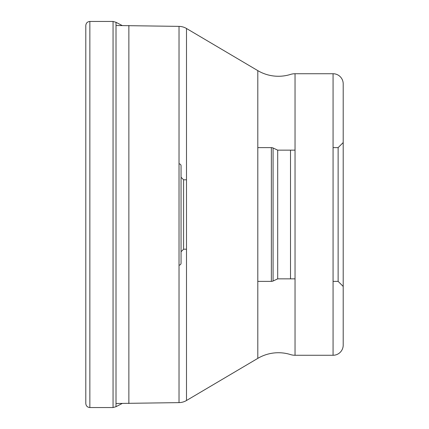 <?xml version="1.0" encoding="UTF-8"?>
<svg xmlns="http://www.w3.org/2000/svg" width="429" height="429" viewBox="0 0 429 429"><rect width="100%" height="100%" fill="white"/><g stroke="black" fill="none" stroke-linecap="round" stroke-linejoin="round"><path stroke-width="0.64" d="M89.854 21.45L89.854 407.55C87.393 407.309 86.041 405.957 85.8 403.496L85.8 25.504C86.041 23.043 87.393 21.691 89.854 21.45L113.052 21.45L113.052 407.55L116.012 406.697L116.012 22.303L113.052 21.45M85.8 48.895L85.8 214.5M116.012 403.496L179.027 402.622A15.203 15.203 0 0 0 186.492 400.509L257.802 358.371A40.535 40.535 0 0 1 290.508 354.574L290.508 354.574A15.203 15.203 0 0 0 295.039 355.266L295.039 73.734A15.203 15.203 0 0 0 290.508 74.426A40.535 40.535 0 0 1 257.802 70.629L257.802 358.371M116.012 25.504L179.027 26.378L179.027 402.622M128.866 25.504L128.866 403.496M186.492 400.509L186.492 28.491A15.203 15.203 0 0 0 179.027 26.378M186.492 28.491L257.802 70.629M290.508 278.85L290.508 150.15M295.039 73.734L333.065 73.734L333.065 355.266L295.039 355.266M333.065 73.734A10.135 10.135 0 0 1 343.2 83.87L343.2 286.449L343.2 142.551L338.132 147.619L338.132 281.381L338.132 147.619L333.065 147.619M333.065 355.266A10.135 10.135 0 0 0 343.2 345.131L343.2 286.449L338.132 281.381L333.065 281.381M343.2 345.131L343.2 83.87M257.802 147.619L271.364 147.619L271.364 281.381L271.364 147.619A4.054 4.054 0 0 1 273.08 147.994L277.697 150.15L277.697 278.85L277.697 150.15L295.039 150.15M257.802 281.381L271.364 281.381A4.054 4.054 0 0 0 273.08 281.006L277.697 278.85L295.039 278.85M273.08 147.994L273.08 281.006L273.08 147.994M186.492 179.794L183.591 179.794L183.591 249.206L186.492 249.206M183.591 249.206L181.059 251.743L181.059 177.257L183.591 179.794M181.059 165.857L181.059 263.143L181.059 165.857A2.027 2.027 0 0 0 179.032 163.83L179.032 265.17A2.027 2.027 0 0 0 181.059 263.143M179.032 265.17L179.032 163.83M89.854 407.55L113.052 407.55M122.147 25.504L116.012 22.303M122.147 403.496L116.012 406.697"/></g></svg>
